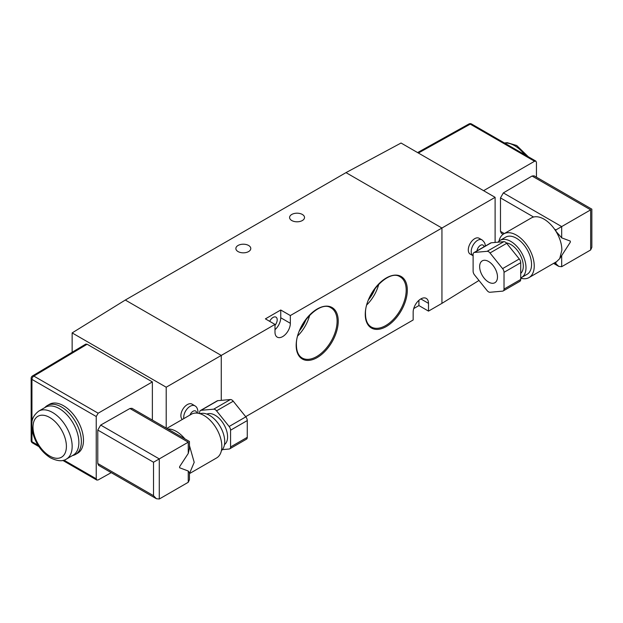 <?xml version="1.0" encoding="UTF-8"?>
<svg xmlns="http://www.w3.org/2000/svg" width="623" height="623" viewBox="0 0 623 623"><rect width="100%" height="100%" fill="white"/><g stroke="black" fill="none" stroke-linecap="round" stroke-linejoin="round"><path stroke-width="0.93" d="M302.334 214.452A7.46 4.306 0 0 0 294.204 213.518A7.46 4.306 0 0 0 289.594 217.497A7.46 4.306 0 0 0 291.782 220.542A7.46 4.306 0 0 0 299.912 221.476A7.46 4.306 0 0 0 304.522 217.497A7.46 4.306 0 0 0 302.334 214.452M248.608 245.47A7.46 4.306 0 0 0 240.47 244.535A7.46 4.306 0 0 0 235.868 248.522A7.46 4.306 0 0 0 238.048 251.567A7.46 4.306 0 0 0 246.186 252.502A7.46 4.306 0 0 0 250.789 248.522A7.46 4.306 0 0 0 248.608 245.47M274.992 325.307A5.833 3.372 120 0 0 277.196 319.809A5.833 3.372 120 0 0 275.989 317.138A5.833 3.372 120 0 0 269.712 321.367M297.763 335.852A27.848 16.081 120 0 0 309.717 315.145M299.57 330.626A24.227 13.986 120 0 0 306.095 319.326M299.663 330.408A24.227 13.986 120 0 0 305.955 319.513M366.846 304.834A27.848 16.081 120 0 0 378.8 284.127M368.652 299.608A24.227 13.986 120 0 0 375.178 288.301M368.746 299.39A24.227 13.986 120 0 0 375.038 288.488M245.68 416.67L413.158 319.981L413.158 312.224A10.856 6.269 120 0 1 417.893 301.298A10.856 6.269 120 0 1 426.257 298.394A10.856 6.269 120 0 1 428.507 303.362L428.507 311.118L441.941 303.362L441.941 228.026L441.941 303.362L478.978 280.459M290.341 315.55L441.941 228.026L345.991 172.626L125.309 300.037L221.258 355.429L274.992 324.412L274.992 332.168A10.856 6.269 -60 0 0 277.235 337.136A10.856 6.269 -60 0 0 285.607 334.224A10.856 6.269 -60 0 0 290.341 323.306L290.341 315.55L280.747 310.005L265.398 318.867L274.992 324.412M166.201 428.071L166.201 387.218L221.258 355.429L221.258 400.355L221.258 355.429L125.309 300.037L72.143 332.916L72.143 352.252M413.719 308.58L418.913 305.574L428.507 311.118M280.747 310.005L280.747 317.761A10.856 6.269 -60 0 1 274.992 329.668M418.913 305.574L418.913 300.317M66.427 459.065L73.14 455.187A27.685 15.98 -120 0 0 77.384 433.001A27.685 15.98 -120 0 0 59.302 408.61A27.685 15.98 -120 0 0 45.463 407.24L38.743 411.118A27.685 15.98 60 0 1 52.581 412.488A27.685 15.98 60 0 1 70.672 436.879A27.685 15.98 60 0 1 66.427 459.065C62.767 461.635 57.48 461.246 50.549 457.889C41.951 452.43 36.072 444.3 32.918 433.491C31.493 424.761 29.881 418.056 38.743 411.118M72.494 455.553A28.222 16.291 -120 0 0 75.523 454.432A28.222 16.291 -120 0 0 79.853 431.817A28.222 16.291 -120 0 0 61.412 406.951A28.222 16.291 -120 0 0 47.301 405.55A28.222 16.291 -120 0 0 44.817 407.613M75.523 454.432L77.634 453.217A28.222 16.291 -120 0 0 81.963 430.602A28.222 16.291 -120 0 0 63.523 405.729A28.222 16.291 -120 0 0 49.412 404.335L47.301 405.55M206.867 414.093A17.639 10.186 60 0 1 220.254 419.497A17.639 10.186 60 0 1 227.59 436.863A17.639 10.186 60 0 1 224.475 444.588M200.1 413.727A21.439 12.374 60 0 1 216.134 420.899A21.439 12.374 60 0 1 224.716 441.629A21.439 12.374 60 0 1 221.406 450.631M166.8 428.414L191.37 414.233A25.239 14.57 60 0 1 210.815 420.992A25.239 14.57 60 0 1 221.835 446.387A25.239 14.57 60 0 1 216.609 457.944L189.447 473.628M167.836 429.013A25.239 14.57 60 0 1 184.875 438.857M189.447 445.593L194.205 462.344L189.447 473.605M188.255 471.027L189.447 472.631L189.447 479.648L188.255 482.288L188.255 471.027L179.619 467.772L179.619 466.666L179.619 467.772M166.201 387.218L72.143 332.916M85.756 344.114L87.127 344.239L33.844 376.082A2.71 1.565 -120.9 0 0 32.474 375.965L85.756 344.114M152.37 420.089L152.37 381.907L87.127 344.239M63.92 460.148L96.238 478.807L96.238 416.514L31.944 379.399A2.71 1.565 -60 0 1 33.844 376.082L98.154 413.213L152.37 381.907M96.238 478.807L96.799 480.053L98.154 479.936L111.221 472.647M156.396 498.727L98.636 465.381L97.78 463.512L153.523 495.69L156.396 498.727L159.278 499.015L188.255 482.288M179.619 466.666L188.255 453.443L188.255 442.182C189.805 441.286 189.805 441.286 188.255 442.182L153.523 462.235L97.78 430.049L97.78 463.512M97.78 430.049L100.685 425.081L159.278 458.91L159.278 499.015M188.255 442.182L129.919 408.501L100.685 425.081M129.919 408.501L131.967 408.306L189.447 441.489L189.447 448.513L188.255 453.443M98.154 413.213L96.238 416.514M217.801 400.667L201.104 410.308A4.073 2.352 -120 0 0 200.505 410.487L217.201 400.854A4.073 2.352 60 0 1 217.801 400.667L230.378 399.545A4.073 2.352 60 0 1 233.251 401.204L245.828 416.849A4.073 2.352 60 0 1 247.269 420.564L230.572 430.197L230.572 446.971L247.269 437.33A4.073 2.352 60 0 1 246.428 439.192L229.731 448.833A4.073 2.352 -120 0 0 230.572 446.971M247.269 420.564L247.269 437.33M229.731 448.833A4.073 2.352 -120 0 1 229.132 449.019L222.372 449.619M199.664 413.594L199.664 412.356A4.073 2.352 -120 0 1 200.505 410.487M201.104 410.308L213.681 409.179L230.378 399.545M233.251 401.204L216.555 410.845L229.132 426.49L245.828 416.849M230.572 430.197A4.073 2.352 -120 0 0 229.132 426.49M216.555 410.845A4.073 2.352 -120 0 0 213.681 409.179M183.824 418.586A9.088 5.342 -59.1 0 1 183.715 417.301A9.088 5.342 -59.1 0 1 187.78 408.166A9.088 5.342 -59.1 0 1 194.921 405.853L192.094 404.156A9.088 5.342 120.9 0 0 184.953 406.469A9.088 5.342 120.9 0 0 180.888 415.611A9.088 5.342 120.9 0 0 182.329 419.45M470.186 254.098A9.088 5.155 -60.9 0 1 468.294 249.932A9.088 5.155 -60.9 0 1 472.164 240.774A9.088 5.155 -60.9 0 1 479.032 238.22L481.968 239.855A9.088 5.155 119.1 0 0 475.092 242.409A9.088 5.155 119.1 0 0 471.222 251.567A9.088 5.155 119.1 0 0 473.114 255.734L470.186 254.098M488.572 261.481A12.616 7.289 60 0 1 496.811 272.601A12.616 7.289 60 0 1 494.88 282.717A12.616 7.289 60 0 1 488.572 282.087A12.616 7.289 60 0 1 480.325 270.966A12.616 7.289 60 0 1 482.257 260.858A12.616 7.289 60 0 1 488.572 261.481M506.328 242.9A17.639 10.186 60 0 1 523.304 266.138A17.639 10.186 60 0 1 520.719 273.419M498.011 242.191A21.439 12.374 60 0 1 500.113 240.369A21.439 12.374 60 0 1 516.631 246.108A21.439 12.374 60 0 1 525.991 267.688A21.439 12.374 60 0 1 521.552 277.5A21.439 12.374 60 0 1 520.719 277.913M500.113 240.369L505.674 237.153A21.439 12.374 60 0 1 522.199 242.9A21.439 12.374 60 0 1 531.551 264.471A21.439 12.374 60 0 1 527.113 274.291L521.552 277.5M498.976 241.179A25.239 14.57 60 0 1 503.773 233.866A25.239 14.57 60 0 1 523.227 240.626A25.239 14.57 60 0 1 534.238 266.021A25.239 14.57 60 0 1 529.013 277.578A25.239 14.57 60 0 1 520.719 278.208M503.773 233.866L531.411 217.91A25.239 14.57 60 0 1 533.607 217.022A25.239 14.57 60 0 1 554.447 229.054A25.239 14.57 60 0 1 555.926 231.273C559.804 237.674 561.782 243.943 561.876 250.072L559.719 258.638L556.643 261.621L529.013 277.578M554.447 229.054L555.926 229.91L561.681 226.585L503.345 192.904L532.065 176.029L534.082 175.818L591.85 209.164L591.85 247.323L590.659 249.963L561.681 266.691L558.8 266.403L554.774 262.704M495.106 197.327L401.048 143.025L345.991 172.626L441.941 228.026L495.106 197.327L495.106 242.448M418.391 153.032L470.248 124.133L534.557 161.256L483.596 190.677M504.303 233.563L500.487 231.359L500.487 197.904L533.607 217.022M503.345 192.904L500.487 197.904M500.487 231.359L501.328 233.22L503.143 234.271M536.442 177.173L536.442 162.362L535.881 161.123L471.588 124.008A2.71 1.565 120 0 0 470.248 124.133A2.71 1.565 -119.1 0 0 468.909 123.985L417.605 152.58M534.557 161.256L535.881 161.123M559.719 258.638L570.318 242.207L570.318 241.093L561.681 237.846L561.681 226.585L590.659 209.858C592.208 208.954 592.208 208.954 590.659 209.858L590.659 249.963M555.926 229.91L555.926 231.273L561.681 237.846M504.023 272.321L520.719 262.688L520.719 279.454L504.023 289.095A4.073 2.352 60 0 1 503.182 290.957A4.073 2.352 60 0 1 502.582 291.143L490.005 292.265A4.073 2.352 60 0 1 487.131 290.606L474.555 274.953A4.073 2.352 60 0 1 473.114 271.246L473.114 254.48A4.073 2.352 60 0 1 473.955 252.611A4.073 2.352 60 0 1 474.555 252.432L487.131 251.31A4.073 2.352 60 0 1 490.005 252.969L502.582 268.614A4.073 2.352 60 0 1 504.023 272.321L504.023 289.095M474.555 252.432L491.251 242.791L503.828 241.669L487.131 251.31M490.005 252.969L506.701 243.328L519.278 258.973L502.582 268.614M491.251 242.791A4.073 2.352 -120 0 0 490.651 242.978L473.955 252.611M506.701 243.328A4.073 2.352 -120 0 0 503.828 241.669M520.719 262.688A4.073 2.352 -120 0 0 519.278 258.973M503.182 290.957L519.878 281.316A4.073 2.352 -120 0 0 520.719 279.454M406.188 290.123A28.931 16.704 120 0 0 399.888 276.705C388.775 268.972 364.447 294.461 365.499 314.062C365.608 320.284 367.43 324.528 370.965 326.802A28.931 16.704 120 0 0 385.73 325.549A28.931 16.704 120 0 0 406.188 290.123M365.257 314.397A29.74 17.171 -60 0 1 386.291 277.967A29.74 17.171 -60 0 1 407.317 290.108A29.74 17.171 -60 0 1 386.291 326.538A29.74 17.171 -60 0 1 365.257 314.397M337.105 321.141A28.931 16.704 120 0 0 330.805 307.731C319.7 299.99 295.364 325.479 296.416 345.08C296.525 351.302 298.347 355.546 301.882 357.82A28.931 16.704 120 0 0 316.648 356.574A28.931 16.704 120 0 0 337.105 321.141M296.174 345.415A29.74 17.171 -60 0 1 317.208 308.992A29.74 17.171 -60 0 1 338.234 321.133A29.74 17.171 -60 0 1 317.208 357.555A29.74 17.171 -60 0 1 296.174 345.415M280.747 317.761L290.341 323.306M420.829 298.931L428.507 303.362M49.708 456.028A23.612 13.628 -120 0 0 66.404 446.387A23.612 13.628 -120 0 0 49.708 417.472A23.612 13.628 -120 0 0 33.011 427.113A23.612 13.628 -120 0 0 49.708 456.028M32.474 375.965A2.71 2.71 0 0 0 31.15 378.293A2.71 1.565 180 0 0 31.944 379.399L31.944 422.939M31.944 428.087L31.944 441.691L37.995 445.18M32.505 442.93A2.71 1.565 120 0 1 31.944 441.691A2.71 1.565 180 0 1 31.15 440.578A2.71 2.71 0 0 0 32.505 442.93L38.953 446.652M153.523 495.69L153.523 462.235M196.689 413.065A5.023 2.951 120.9 0 0 193.901 410.892A5.023 2.951 120.9 0 0 189.953 415.05M477.023 250.843A5.023 2.85 -60.9 0 1 480.528 245.291A5.023 2.85 -60.9 0 1 483.931 246.856M504.669 143.103A27.685 15.98 60 0 1 514.668 145.704A27.685 15.98 60 0 1 524.659 154.644M555.926 262.042L555.926 263.365M561.681 266.691L561.681 255.594M532.065 176.029L590.659 209.858M31.15 378.293L31.15 440.578M62.822 460.428L96.799 480.053M194.921 405.853C196.642 406.671 197.647 408.602 197.943 411.639L197.81 413.189M485.083 246.194L485.099 245.711C485.473 243.943 484.429 241.989 481.968 239.855M504.428 142.963L507.262 142.683L516.701 145.502L528.304 156.747M471.588 124.008A2.71 2.71 0 0 0 468.909 123.985M553.582 263.389L558.8 266.403"/></g></svg>
